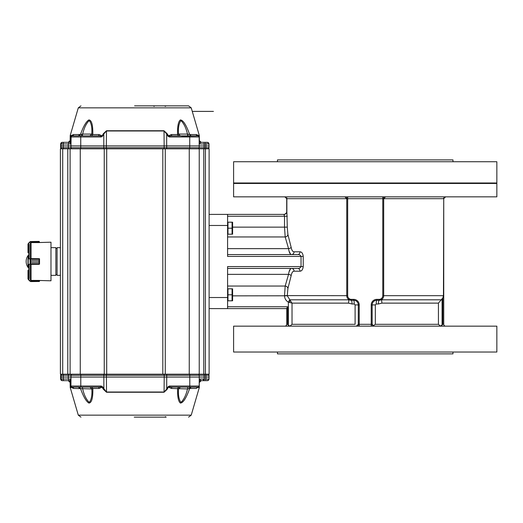 <?xml version="1.0" encoding="UTF-8"?>
<svg xmlns="http://www.w3.org/2000/svg" width="523" height="523" viewBox="0 0 523 523"><rect width="100%" height="100%" fill="white"/><g stroke="black" fill="none" stroke-linecap="round" stroke-linejoin="round"><path stroke-width="0.78" d="M60.4 374.193L60.4 148.807L60.4 247.647L57.072 247.647L57.072 275.353L60.4 275.353L60.4 374.193L209.115 374.193L209.115 297.522L209.115 374.193M60.4 242.561L60.4 280.439M60.4 222.641L60.4 226.459M60.4 148.807L70.102 148.807L70.102 374.193L70.102 148.807L209.115 148.807L209.115 297.522L227.59 297.522L227.59 308.609L209.115 308.609M209.115 148.807L209.115 225.478L227.59 225.478L227.59 256.42L301.039 256.42C300.326 255.047 299.215 254.433 297.705 254.57L227.59 254.57M68.716 380.659L69.101 380.659L68.343 379.025L68.323 377.057L60.629 377.057L60.661 375.279L61.132 375.279L61.139 379.025L60.661 379.025L60.661 375.279A1.111 1.111 -90 0 1 61.766 374.193L60.661 375.279M207.343 380.659L205.82 380.659L205.833 379.025L209.004 379.025L207.343 380.659A1.661 1.661 90 0 0 209.004 379.025L209.037 377.057L204.186 377.057L204.186 379.025L199.204 379.025L201.087 380.659L199.25 382.306M62.244 374.193A1.111 1.111 -90 0 0 61.132 375.279L63.231 375.279L63.231 379.025L70.938 379.025L70.945 382.47L69.101 380.659L62.322 380.659A1.661 1.661 -90 0 1 60.661 379.025L62.322 380.659M83.334 374.193L135.346 374.193M199.211 386.033L198.106 387.125L189.777 387.125L189.784 386.033L199.211 386.033L199.237 377.057L204.186 377.057L204.179 374.193M203.355 379.025L203.369 380.659L206.565 380.659M205.82 380.659L201.087 380.659A1.85 1.85 -90 0 0 199.283 382.097M80.784 387.125L72.272 387.125A1.111 1.111 -90 0 1 71.161 386.033L80.79 386.033L80.784 387.125L98.154 387.125C100.913 387.027 101.946 386.667 101.233 386.033L102.665 386.902L106.522 392.25L103.417 389.321L103.861 389.073L103.861 377.057L70.906 377.057L70.938 379.025M68.886 374.193A1.111 0.543 90 0 0 68.343 375.279L68.323 377.057L70.906 377.057L70.938 375.279L63.231 375.279A1.111 0.543 -90 0 1 63.78 374.193M68.866 380.659A1.85 1.831 -90 0 1 70.697 382.47L70.134 382.47L68.284 380.659L63.531 380.659M70.128 382.346L70.193 386.118M70.821 387.654L70.219 387.412L70.867 387.484L70.971 382.463M198.119 374.193A1.111 1.092 -90 0 1 199.211 375.279L199.237 377.057L166.719 377.057L166.719 389.073L164.078 392.008L164.202 377.057L166.719 377.057L166.706 374.193M199.309 380.594L199.753 379.731M103.848 374.193L103.861 377.057L164.202 377.057L164.189 375.279A1.111 0.516 -90 0 0 163.673 374.193M82.869 387.125L82.353 387.125L82.68 388.935C84.118 395.087 86.321 399.585 89.289 402.422C91.44 399.585 92.283 395.087 91.813 388.935L90.021 387.125M180.383 387.125L178.578 388.935C178.082 395.087 178.879 399.585 180.965 402.422C183.887 399.585 186.07 395.087 187.509 388.935L187.868 387.125L186.874 387.125M190.516 387.125L192.66 387.125M198.668 387.654L198.871 386.817M72.272 387.125L72.017 387.125A1.85 1.752 -90 0 1 73.704 388.452C71.429 387.635 70.481 386.961 70.873 386.425L72.017 387.125L78.313 387.125L79.829 388.452M102.665 386.902L99.135 388.452L92.833 388.452C93.035 397.879 91.741 402.756 88.949 403.089C86.19 401.474 83.366 396.591 80.477 388.452L78.98 387.125L72.017 387.125M80.784 374.193L80.79 386.033L101.233 386.033L103.417 389.321M91.577 387.125L92.833 388.452L91.813 388.935L73.704 388.452M70.867 387.484L71.036 375.279A1.111 1.111 -90 0 1 72.141 374.193M191.202 387.125L189.686 388.452C186.338 397.918 183.259 402.795 180.461 403.083C178.33 401.52 177.375 396.637 177.604 388.452L178.892 387.125M171.394 388.452L168.367 387.144L169.341 386.033C168.687 386.693 169.707 387.059 172.407 387.125A1.85 1.053 -90 0 0 171.394 388.452L187.509 388.935L189.686 388.452L196.158 388.452L197.91 387.125M172.407 387.125L189.777 387.125M167.916 386.902L166.719 389.073L167.157 389.321L168.367 387.144L167.916 386.902L169.341 386.033L189.784 386.033L189.777 374.193M189.045 388.452L190.542 387.125M98.154 387.125A1.85 1.026 -90 0 1 99.135 388.452M198.55 387.027L196.158 388.452M167.157 389.321L164.065 392.25A0.922 0.431 -90 0 0 164.078 392.008L106.509 392.008L106.404 375.279L70.938 375.279A1.111 1.111 90 0 1 72.043 374.193M198.864 386.203L198.845 386.843M198.786 387.478L198.818 386.432M165.373 416.681L166.177 417.145L134.548 417.145M134.248 417.145L165.902 417.145M134.699 417.145L140.765 417.145L134.699 417.145M166.164 105.855L165.36 106.319M165.915 105.855L165.118 106.319M153.481 105.855L154.278 106.319M134.927 105.855L188.568 105.855L134.594 105.855L153.226 105.855L154.037 106.319M180.343 135.875L178.539 134.065L187.476 134.065C186.038 127.913 183.861 123.415 180.932 120.578C178.846 123.415 178.049 127.913 178.539 134.065L177.565 134.548C177.336 126.363 178.291 121.48 180.428 119.917C183.233 120.205 186.306 125.082 189.659 134.548L187.476 134.065L187.835 135.875L188.424 135.875M91.773 134.065C92.238 127.736 91.394 123.245 89.256 120.578C86.347 123.245 84.144 127.736 82.654 134.065L80.444 134.548C83.334 126.409 86.158 121.526 88.917 119.911C91.708 120.244 92.996 125.121 92.793 134.548L91.773 134.065L89.923 135.875L82.32 135.875L82.654 134.065L91.773 134.065M72.076 135.875L78.947 135.875L80.444 134.548L73.684 134.548A1.85 1.759 90 0 1 72.004 135.875L70.867 136.575C70.474 136.039 71.416 135.365 73.684 134.548M70.912 143.975L68.317 143.975L69.069 142.341L70.919 140.53L70.906 147.721L63.205 147.721L63.191 145.943L106.346 145.943L106.359 147.721L80.745 147.721L80.745 136.967L101.187 136.967L102.162 135.856L102.619 136.098L101.187 136.967C101.893 136.333 100.867 135.973 98.102 135.875A1.85 1.026 -90 0 0 99.089 134.548L92.793 134.548L91.532 135.875M68.735 142.341L68.886 142.341A1.85 1.85 90 0 0 70.729 140.53L70.69 140.53A1.85 1.831 -90 0 1 68.859 142.341L62.348 142.341A1.661 1.661 -90 0 0 60.681 143.975L61.119 143.975A1.661 1.661 -90 0 1 62.78 142.341M79.856 134.548L78.345 135.875M78.947 135.875L81.091 135.875M187.855 134.143L187.947 135.875L189.869 135.875M199.27 142.406L199.714 143.269L199.165 143.975L199.171 136.967L198.067 135.875L172.361 135.875L178.742 135.875L177.565 134.548L171.348 134.548A1.85 1.053 90 0 0 172.361 135.875C169.661 135.941 168.641 136.307 169.295 136.967L167.863 136.098L171.348 134.548M180.389 135.875L187.835 135.875M181.801 136.157L197.838 135.875A1.85 1.765 -90 0 1 196.138 134.548L189.659 134.548L191.098 135.875M196.138 134.548C197.864 134.941 198.753 135.614 198.812 136.568L198.779 135.522M198.818 135.745L198.838 136.189M72.534 135.875L98.102 135.875M99.089 134.548L102.162 135.856L103.371 133.679L103.809 133.927L103.802 148.807M70.86 135.516L71.121 136.967A1.111 1.111 -90 0 1 72.226 135.875M81.065 135.875L80.261 135.875L81.065 135.875M68.859 148.807A1.111 0.549 -90 0 1 68.31 147.721L68.317 143.975L61.119 143.975L61.113 147.721L60.681 147.721L60.648 145.943L63.191 145.943L63.211 143.975A1.661 0.817 -90 0 1 64.028 142.341L68.284 142.341L70.134 140.53L70.69 140.53L70.782 135.588L70.219 135.588L70.814 135.346M201.041 142.341L204.14 142.341L201.048 142.341L199.714 143.269M167.863 136.098L166.674 133.927L164.032 130.992A0.922 0.425 -90 0 0 164.013 130.75L167.112 133.679L166.674 133.927L166.674 147.721L164.137 147.721L164.15 145.943L199.198 145.943L199.165 143.975L204.153 143.975L204.153 147.721L199.165 147.721L199.198 145.943L205.801 145.943L205.801 143.975L208.971 143.975L209.004 145.943L205.801 145.943L205.801 147.721L208.971 147.721L207.866 148.807A1.111 1.111 90 0 0 208.971 147.721L208.971 143.975A1.661 1.661 90 0 0 207.304 142.341L204.14 142.341L204.153 143.975L205.801 143.975L205.787 142.341M199.211 140.687C198.982 141.262 199.596 141.818 201.048 142.341L199.204 140.53M167.112 133.679L169.295 136.967L189.738 136.967L189.725 135.875M190.058 135.875L189.254 135.875L190.058 135.875M103.371 133.679L106.476 130.75L106.346 145.943L164.15 145.943L164.032 130.992L106.457 130.992L103.809 133.927L102.619 136.098M70.285 143.975L70.33 141.844L70.285 143.975M193.399 148.807L163.627 148.807A1.111 0.516 90 0 0 164.137 147.721L106.359 147.721A1.111 0.497 -90 0 0 106.855 148.807M50.979 275.353L55.876 275.353L55.876 247.647L50.979 247.647M57.072 274.523L55.876 274.523M39.343 242.528L50.979 242.195L50.979 280.805L39.343 280.472M39.526 258.728L39.526 259.101L39.343 258.728M30.674 264.357L39.343 264.298L39.526 263.906L39.526 259.101L39.062 260.755L39.343 258.702L30.674 258.643M28.902 265.011L28.902 278.073M27.98 270.411L28.438 269.953L27.98 270.496L28.438 269.953L28.164 270.548L28.902 270.548L28.902 268.456A10.159 10.159 0 0 1 28.902 254.544L28.902 252.452L28.164 252.452L28.902 253.047L27.98 252.589L27.98 244.195L27.98 252.589L28.438 253.047M28.902 244.927L28.902 257.989M28.902 255.675L28.164 255.655L28.902 255.682M28.438 269.953L28.902 269.953M30.674 280.243L31.132 280.433L30.674 280.243M30.752 281.577L39.428 281.4L30.752 281.577L39.277 281.472L39.343 280.433L31.132 280.433M30.144 281.145L27.98 278.805L27.98 270.496L28.164 278.857L30.144 281.145L28.249 279.459L30.014 281.224L39.343 281.184M39.526 280.472L39.526 281.093M39.428 281.4L30.373 281.472M28.164 278.857L28.249 279.459M30.674 242.757L31.132 242.567L30.674 242.757M31.132 242.567L39.343 242.567L39.277 241.528L30.229 241.718M39.343 241.816L39.526 242.528M39.526 242.326L39.343 241.855L30.144 241.855L27.98 244.195L30.014 241.776L28.249 243.541M39.062 241.423L30.275 241.554M28.379 243.62L27.98 244.195M30.229 264.01L30.752 262.245L30.229 264.01L28.164 264.782L28.164 267.345L28.438 266.88M28.438 256.12L27.98 255.845L28.164 258.218L30.229 258.99L30.752 260.748L30.229 258.99M39.343 264.069L39.062 262.252L39.343 264.069L30.144 264.082L30.014 259.094L39.526 259.101M28.902 267.345L27.98 267.155L28.164 258.218M28.902 267.318L27.98 267.142L27.98 258.395L28.379 258.382M28.164 264.782L28.249 258.558L30.014 259.094M30.275 263.67L39.428 263.67M28.379 264.618L30.014 263.906M39.428 259.33L30.275 259.33M233.598 161.738L496.85 161.738L496.85 182.985L233.598 182.985L233.598 161.738M233.598 196.844L496.85 196.844L496.85 183.449L233.598 183.449L233.598 196.844M227.59 268.43L297.705 268.43C299.208 268.567 300.32 267.953 301.039 266.58L303.229 266.58L303.229 256.42C302.856 253.446 301.784 251.909 300.006 251.798A2.772 2.301 90 0 1 297.705 254.57L291.559 254.57C290.108 254.459 289.108 252.485 288.552 248.634L285.179 236.958L284.519 227.139L232.67 227.139M227.59 286.042L285.179 286.042L288.552 274.366C289.108 270.515 290.108 268.541 291.559 268.43A2.772 2.51 -90 0 1 294.07 271.202C292.677 271.267 291.71 272.751 291.167 275.654L287.905 288.5L287.271 295.789L292.024 303.124L348.508 303.124L352.025 303.987L354.228 303.987L355.104 304.916L355.104 324.312L292.024 324.312L292.024 303.124L288.363 302.144C285.97 300.738 284.689 298.646 284.519 295.861L285.179 286.042A2.772 2.425 -161.4 0 1 287.905 288.5M227.59 236.958L285.179 236.958A2.772 2.425 161.4 0 0 287.905 234.5L287.271 227.139L284.519 227.139L284.519 216.241L283.937 214.391L227.59 214.391L227.59 225.478M303.229 256.42L301.039 256.42L301.039 266.58L227.59 266.58L227.59 297.522M286.709 197.799L286.709 211.71L286.709 197.799L287.016 198.688L382.771 198.688L382.771 295.678A3.694 3.694 0 0 1 379.077 299.372L376.769 299.372L376.769 300.294L379.077 300.294L382.189 299.091L381.568 299.816L381.934 303.124L378.417 303.987A3.694 0.66 90 0 1 379.077 300.294A4.615 4.615 0 0 0 383.699 295.678L443.452 295.678L443.739 197.799L443.739 324.312L443.739 197.799L443.452 198.688L383.699 198.688L383.699 197.583L383.699 295.678A4.615 4.615 0 0 1 379.077 300.294L379.077 299.372M209.115 214.391L283.937 214.391A2.772 2.772 0 0 0 286.709 211.619L286.866 198.047L286.866 212.135M227.59 308.609L286.709 308.609L286.709 324.312L286.709 308.361L287.63 306.759L227.59 306.759M286.924 212.743L284.29 214.685L286.833 212.56A0.922 0.425 17.8 0 1 286.924 212.743L287.271 227.139M287.905 234.5L291.167 247.346C291.703 250.242 292.671 251.726 294.07 251.798A2.772 2.51 90 0 1 291.559 254.57M303.229 266.58C302.856 269.548 301.784 271.084 300.006 271.202A2.772 2.301 -90 0 0 297.705 268.43M371.225 326.156L371.225 304.916L372.147 304.916A4.615 4.615 0 0 1 376.769 300.294A3.694 0.549 90 0 0 376.22 303.987L375.337 304.916L372.147 304.916L372.147 324.312L359.216 324.312L359.216 304.916A5.544 5.544 0 0 0 353.679 299.372L351.364 299.372A3.694 3.694 0 0 1 347.671 295.678L347.671 196.844M358.294 325.247L358.294 304.916A4.615 4.615 0 0 0 353.679 300.294L351.364 300.294A4.615 4.615 0 0 1 346.749 295.678L346.749 197.583L346.749 198.688L344.905 196.844M452.977 352.025L452.977 353.868L277.471 353.868L277.471 352.025M496.85 352.025L233.598 352.025L233.598 326.156L496.85 326.156L496.85 352.025M372.147 324.312L372.147 325.247L372.147 324.312L373.997 326.156M287.63 306.759L287.63 324.312L288.363 325.247L287.63 324.312L286.709 324.312A1.85 1.85 0 0 1 284.858 326.156A1.85 1.85 0 0 0 286.709 324.312M438.424 324.312L440.497 326.156L442.811 324.312L442.811 297.979L438.424 303.124L438.424 324.312L375.337 324.312L375.337 304.916M289.552 302.294A2.772 0.817 115.2 0 0 289.879 299.816L348.88 299.816L348.259 299.091L351.364 300.294A3.694 0.66 -90 0 1 352.025 303.987M442.811 297.979L443.452 295.678M372.507 326.156L375.337 324.312M289.69 299.718L288.363 302.144L288.363 325.247L289.951 326.156L292.024 324.312M348.88 299.816L348.508 303.124M359.216 304.916L358.294 304.916A4.615 4.615 0 0 0 353.679 300.294A3.694 0.549 -90 0 1 354.228 303.987M289.029 251.112L290.572 254.185M290.572 268.815L289.029 271.888M443.739 324.312A1.85 1.85 0 0 0 445.583 326.156A1.85 1.85 0 0 1 443.739 324.312L442.811 324.312M382.771 196.844L382.771 198.688L383.699 198.688L385.543 196.844M284.519 295.613L347.671 295.678M288.552 274.366L227.59 274.366L288.552 274.366A2.772 1.268 -169.5 0 1 291.167 275.654M227.59 248.634L288.552 248.634A2.772 1.268 169.5 0 0 291.167 247.346M283.937 214.43A2.772 2.713 180 0 0 286.709 211.71M452.977 161.738L452.977 159.894L277.471 159.894L277.471 161.738M237.749 183.449L237.749 182.985M227.59 234.193L227.963 234.193L227.963 222.19L232.068 222.19L232.068 228.191L232.604 225.191M227.963 228.191L232.068 228.191L232.068 234.193L227.963 234.193M232.068 234.193L232.604 231.192M232.604 222.19L232.604 234.193M227.59 300.81L227.963 300.81L227.963 288.807L232.068 288.807L232.068 294.809L232.604 291.808M227.963 294.809L232.068 294.809L232.068 300.81L227.963 300.81M232.068 300.81L232.604 297.809M232.604 288.807L232.604 300.81M62.708 148.807L62.708 374.193M67.787 374.193L67.787 148.807M80.261 148.807L80.261 374.193M104.247 374.193L104.247 148.807M106.699 148.807L106.699 374.193M162.816 374.193L162.816 148.807M165.268 148.807L165.268 374.193M189.254 148.807L189.254 374.193M199.237 374.193L199.237 148.807M203.774 148.807L203.774 374.193M205.421 148.807L205.421 374.193M209.037 377.057L209.01 375.279A1.111 1.111 90 0 0 207.899 374.193L209.01 375.279L209.004 379.025M204.173 380.659L204.186 379.025L205.833 379.025L205.833 375.279L209.01 375.279M106.901 374.193A1.111 0.497 90 0 0 106.404 375.279L205.833 375.279L205.827 374.193M64.054 380.659A1.661 0.817 90 0 1 63.231 379.025L61.139 379.025A1.661 1.661 -90 0 0 62.799 380.659M70.821 386.183L70.742 382.47A1.85 1.85 90 0 0 68.892 380.659M70.252 387.654L78.293 415.151L191.228 415.151L199.263 387.654L199.276 382.47M70.128 382.47L70.193 386.066M198.805 387.412L199.302 387.412M164.065 392.25L106.522 392.25M199.263 387.654L198.818 387.654A0.922 0.915 -90 0 0 198.858 387.412M199.237 140.53L201.231 142.341M198.799 135.588L199.302 135.588L199.387 140.53M198.851 135.588L198.864 136.215M198.675 135.346L199.302 135.588M164.013 130.75L106.476 130.75M80.738 148.807L80.745 147.721L70.997 147.721L70.965 145.943L71.121 136.967L80.745 136.967L80.738 135.875M70.919 140.53L70.814 136.817M60.681 143.975L60.648 145.943L60.681 143.975L62.348 142.341M199.171 136.967L189.738 136.967L189.738 147.721L166.674 147.721L166.66 148.807M72.102 148.807A1.111 1.111 -90 0 1 70.997 147.721L70.906 147.721A1.111 1.111 -90 0 0 72.017 148.807M63.754 148.807A1.111 0.549 -90 0 1 63.205 147.721L61.113 147.721A1.111 1.111 -90 0 0 62.224 148.807M60.681 147.721L61.786 148.807A1.111 1.111 -90 0 1 60.681 147.721L60.648 145.943M205.787 148.807L205.801 147.721L204.153 147.721L204.14 148.807M198.073 148.807A1.111 1.092 -90 0 0 199.165 147.721L189.738 147.721L189.731 148.807M199.263 135.346L191.228 107.849L78.293 107.849L70.252 135.346M29.17 244.221L29.17 258.212M29.17 264.788L29.17 278.779M30.393 264.272L30.393 280.106M30.393 242.894L30.393 258.728M31.034 242.626L31.034 258.695M31.034 264.305L31.034 280.374M28.164 244.143L27.98 252.504M31.132 264.311L30.733 264.357M31.132 258.702L30.733 258.643M30.752 262.252L39.062 262.245L30.752 262.252L30.752 260.755L39.062 260.748L30.752 260.748M39.062 262.252L39.062 260.748M300.006 251.798L294.07 251.798M294.07 271.202L300.006 271.202M381.934 303.124L438.424 303.124M376.22 303.987L378.417 303.987M371.225 304.916A5.544 5.544 0 0 1 376.769 299.372M232.67 295.861L287.271 295.789M442.085 325.247L442.085 298.934M381.568 299.816L440.837 299.816M372.147 304.916A4.615 4.615 0 0 1 376.769 300.294M351.364 299.372L351.364 300.294A4.615 4.615 0 0 1 346.749 295.678M382.771 295.678L383.699 295.678M359.216 326.156L359.216 324.312L358.294 324.312L356.444 326.156M353.679 300.294L353.679 299.372M358.294 304.916L355.104 304.916M287.271 216.241L227.59 216.241M60.661 379.025L60.629 377.057M69.742 380.777L70.945 382.372L69.742 380.777M70.259 379.025L70.304 381.104M199.387 382.47L201.231 380.659M90.852 387.125L90.316 387.125M70.219 387.412L70.134 382.47M179.598 387.125L180.108 387.125M78.293 415.151L80.954 417.145M191.228 415.151L188.568 417.145M90.806 135.875L90.276 135.875M80.83 135.875L80.3 135.875M188.032 135.875L188.587 135.875M179.552 135.875L180.069 135.875M188.692 135.875L189.215 135.875M189.483 135.875L190.398 135.875M70.219 135.588L70.134 140.53M198.825 135.751L198.858 136.804M69.716 142.223L70.919 140.615L69.716 142.223M208.971 143.975L207.304 142.341M208.971 147.721L209.004 145.943M192.261 111.399L213.43 111.399L192.261 111.399M81.653 134.28L81.568 135.875M191.228 107.849L188.568 105.855M78.293 107.849L80.954 105.855M57.072 248.477L55.876 248.477M286.709 198.688L284.858 196.844M443.739 198.688L445.583 196.844M492.692 183.449L492.692 182.985M227.59 222.19L227.963 222.19M227.59 288.807L227.963 288.807"/></g></svg>
